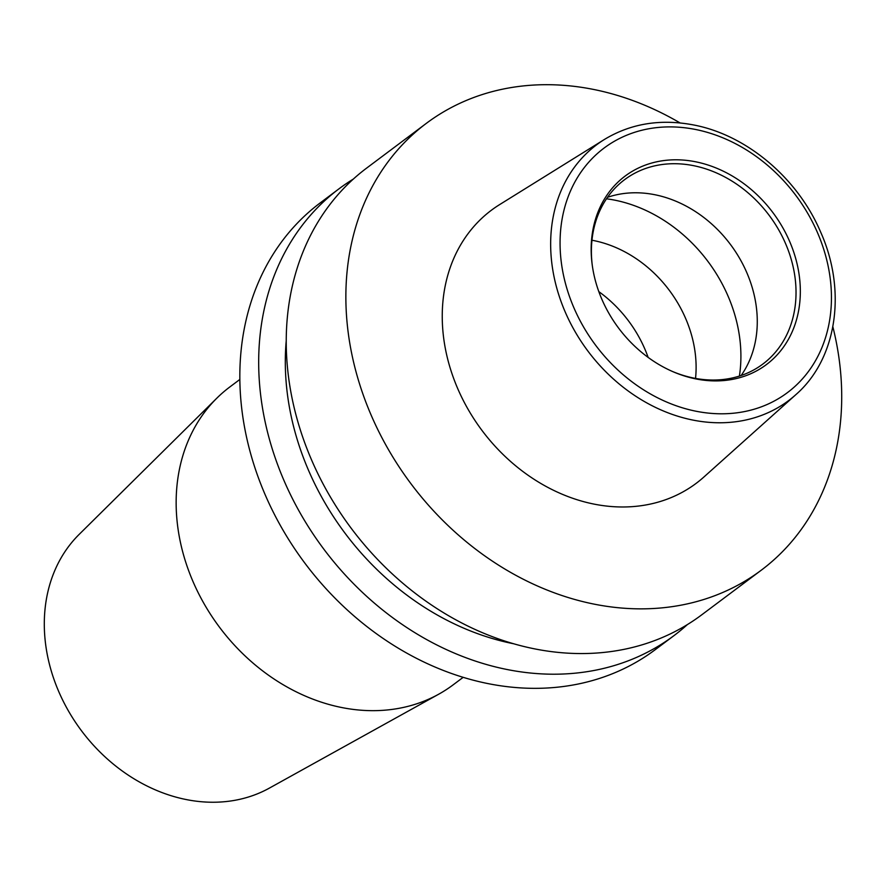 <?xml version="1.0" encoding="UTF-8"?>
<svg xmlns="http://www.w3.org/2000/svg" width="886" height="886" viewBox="0 0 886 886"><rect width="100%" height="100%" fill="white"/><g stroke="black" fill="none" stroke-linecap="round" stroke-linejoin="round"><path stroke-width="1.33" d="M239.862 379.441L229.773 387.005A186.149 152.292 53.1 0 0 216.826 398.179A186.149 152.292 53.1 0 0 176.148 502.373A186.149 152.292 53.1 0 0 266.343 673.648A186.149 152.292 53.1 0 0 438.725 694.192A186.149 152.292 53.1 0 0 453.067 684.9L463.168 677.336M216.826 398.179L79.164 534.391A159.558 130.541 53.1 0 0 44.3 623.711A159.558 130.541 53.1 0 0 121.603 770.51A159.558 130.541 53.1 0 0 269.366 788.119L438.725 694.192M353.392 179.027A279.223 228.444 53.1 0 0 339.139 188.707L320.289 202.839A279.223 228.444 53.1 0 0 256.619 472.77A279.223 228.444 53.1 0 0 487.311 683.46A279.223 228.444 53.1 0 0 655.23 649.682L674.08 635.55A279.223 228.444 53.1 0 0 687.381 624.586M339.139 188.707A279.223 228.444 53.1 0 0 275.468 458.638A279.223 228.444 53.1 0 0 506.161 669.329A279.223 228.444 53.1 0 0 674.08 635.55M286.256 340.49A256.154 209.572 53.1 0 0 512.329 643.491A256.154 209.572 53.1 0 0 513.57 643.745M680.06 122.932A279.223 228.444 53.1 0 0 594.24 89.575A279.223 228.444 53.1 0 0 426.321 123.364L366.682 168.063A279.223 228.444 53.1 0 0 303.023 437.983A279.223 228.444 53.1 0 0 533.715 648.685A279.223 228.444 53.1 0 0 701.634 614.895L761.273 570.196A279.223 228.444 53.1 0 0 832.851 326.768M426.321 123.364A279.223 228.444 53.1 0 0 362.651 393.284A279.223 228.444 53.1 0 0 593.343 603.975A279.223 228.444 53.1 0 0 761.273 570.196M604.44 139.445L499.649 204.588A170.677 139.645 53.1 0 0 450.642 369.562A170.677 139.645 53.1 0 0 593.52 504.001A170.677 139.645 53.1 0 0 703.872 477.033L795.783 394.713C836.96 358.963 846.983 290.852 820.669 232.132C797.909 178.44 747.053 135.27 694.148 125.07C660.912 118.613 631.009 123.398 604.44 139.445A159.912 130.829 53.1 0 0 558.523 294.019A159.912 130.829 53.1 0 0 692.398 419.975A159.912 130.829 53.1 0 0 795.783 394.713M695.565 378.854A117.794 96.375 53.1 0 0 800.335 291.594A117.794 96.375 53.1 0 0 695.942 161.85A117.794 96.375 53.1 0 0 592.114 264.094A117.794 96.375 53.1 0 0 672.695 371.577A117.794 96.375 53.1 0 0 695.565 378.854M671.92 371.245A115.235 94.281 53.1 0 0 693.528 378.023A115.235 94.281 53.1 0 0 762.824 364.08A115.235 94.281 53.1 0 0 789.105 252.687A115.235 94.281 53.1 0 0 693.893 165.726A115.235 94.281 53.1 0 0 624.597 179.67A115.235 94.281 53.1 0 0 592.225 264.925M741.128 375.52A115.235 94.281 53.1 0 0 744.749 268.115A115.235 94.281 53.1 0 0 655.142 194.787A115.235 94.281 53.1 0 0 607.541 197.301M695.543 378.411A115.235 94.281 53.1 0 0 593.974 240.627A115.235 94.281 53.1 0 0 591.97 240.239M648.142 357.412A115.235 94.281 53.1 0 0 598.836 291.638M695.997 129.566A152.835 125.037 53.1 0 0 560.063 242.786A152.835 125.037 53.1 0 0 695.51 411.126A152.835 125.037 53.1 0 0 831.445 297.917A152.835 125.037 53.1 0 0 695.997 129.566M739.4 376.085A141.826 116.033 53.1 0 0 615.216 200.247A141.826 116.033 53.1 0 0 606.511 198.796"/></g></svg>
